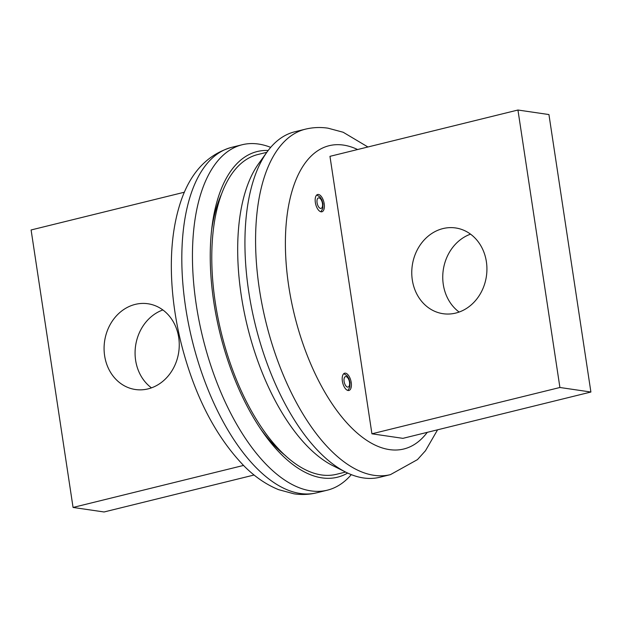 <?xml version="1.0" encoding="UTF-8"?>
<svg xmlns="http://www.w3.org/2000/svg" width="622" height="622" viewBox="0 0 622 622"><rect width="100%" height="100%" fill="white"/><g stroke="black" fill="none" stroke-linecap="round" stroke-linejoin="round"><path stroke-width="0.93" d="M104.628 355.761A43.33 37.452 -81.7 0 0 135.386 389.512A43.33 37.452 -81.7 0 0 178.708 337.513A43.33 37.452 -81.7 0 0 147.943 303.754A43.33 37.452 -81.7 0 0 104.628 355.761M162.863 309.95A43.33 37.452 -81.7 0 0 135.619 360.293A43.33 37.452 -81.7 0 0 151.457 387.848M184.407 192.206L31.1 229.969L73.062 507.443L243.505 465.443M254.079 475.014L104.053 511.976L73.062 507.443M268.183 150.47A167.715 79.569 76.2 0 0 212.016 226.525A167.715 79.569 76.2 0 0 262.585 431.792A167.715 79.569 76.2 0 0 322.009 477.875A167.715 79.569 76.2 0 0 347.667 473.047M270.687 147.375A177.892 84.398 76.2 0 0 258.527 144.047A177.892 84.398 76.2 0 0 242.199 144.739A177.892 84.398 76.2 0 0 199.118 321.1A177.892 84.398 76.2 0 0 310.984 490.882A177.892 84.398 76.2 0 0 327.312 490.19A177.892 84.398 76.2 0 0 351.313 474.625M221.331 194.484A157.537 74.749 76.2 0 0 211.604 230.016M260.602 428.892A157.537 74.749 76.2 0 0 285.723 455.833M345.614 472.051L336.611 474.267A164.651 78.123 -103.8 0 1 215.274 302.401A164.651 78.123 -103.8 0 1 257.835 154.52L266.838 152.304M459.137 312.05A43.33 37.452 98.3 0 1 443.292 284.487A43.33 37.452 98.3 0 1 470.543 234.152M486.381 261.707A43.33 37.452 98.3 0 1 443.066 313.706A43.33 37.452 98.3 0 1 412.308 279.954A43.33 37.452 98.3 0 1 455.623 227.955A43.33 37.452 98.3 0 1 486.381 261.707M548.938 114.557L590.9 392.031L402.908 438.347L371.925 433.806L329.963 156.34L517.947 110.024L548.938 114.557M517.947 110.024L559.909 387.49L590.9 392.031M559.909 387.49L371.925 433.806M315.346 202.5A8.895 4.222 76.2 0 0 321.901 211.783A8.895 4.222 76.2 0 0 324.202 203.791A8.895 4.222 76.2 0 0 317.648 194.507A8.895 4.222 76.2 0 0 315.346 202.5M342.372 381.185A8.895 4.222 76.2 0 0 348.926 390.468A8.895 4.222 76.2 0 0 351.228 382.483A8.895 4.222 76.2 0 0 344.674 373.2A8.895 4.222 76.2 0 0 342.372 381.185M390.445 474.633L379.801 477.261A177.892 84.398 -103.8 0 1 363.473 477.953A177.892 84.398 -103.8 0 1 346.042 472.269A177.892 84.398 -103.8 0 1 255.292 324.723A177.892 84.398 -103.8 0 1 267.118 151.908A177.892 84.398 -103.8 0 1 294.688 131.81L305.332 129.189A177.892 84.398 -103.8 0 0 262.251 305.542A177.892 84.398 -103.8 0 0 374.11 475.332A177.892 84.398 -103.8 0 0 390.445 474.633L417.463 459.619L425.471 450.74L437.593 429.794M346.042 472.269L333.011 465.754A167.715 79.569 -103.8 0 1 247.455 326.659A167.715 79.569 -103.8 0 1 258.596 163.734L267.118 151.908M316.668 492.811C309.204 494.622 301.647 494.957 293.996 493.821L278.594 489.654C266.488 484.74 255.152 477.027 244.586 466.516C215.647 436.714 194.538 395.755 181.243 343.647C175.769 321.512 172.551 299.664 171.602 278.088C170.389 250.083 173.235 225.234 180.131 203.542C189.772 173.359 206.916 154.637 231.555 147.367A177.892 84.398 76.2 0 0 188.482 323.72A177.892 84.398 76.2 0 0 300.34 493.503A177.892 84.398 76.2 0 0 316.668 492.811L327.312 490.19M427.275 432.344A156.184 74.104 -103.8 0 1 389.465 449.605A156.184 74.104 -103.8 0 1 288.701 285.964A156.184 74.104 -103.8 0 1 343.406 145.081A156.184 74.104 -103.8 0 1 357.596 149.529M317.08 202.749A5.411 2.566 -103.8 0 1 318.977 197.874A5.411 2.566 -103.8 0 1 322.468 203.542A5.411 2.566 -103.8 0 1 320.571 208.417A5.411 2.566 -103.8 0 1 317.08 202.749M344.106 381.442A5.411 2.566 -103.8 0 1 346.003 376.559A5.411 2.566 -103.8 0 1 349.494 382.227A5.411 2.566 -103.8 0 1 347.597 387.102A5.411 2.566 -103.8 0 1 344.106 381.442M231.555 147.367L242.199 144.739M367.921 146.986L343.157 132.245L328.004 128.179C320.353 127.043 312.796 127.378 305.332 129.189M320.89 211.783L322.834 208.44L322.981 203.775L321.869 199.95L320.027 197.042L316.753 194.981M347.916 390.468L349.852 387.133L350.007 382.46L348.895 378.642L347.045 375.727L343.779 373.666"/></g></svg>
